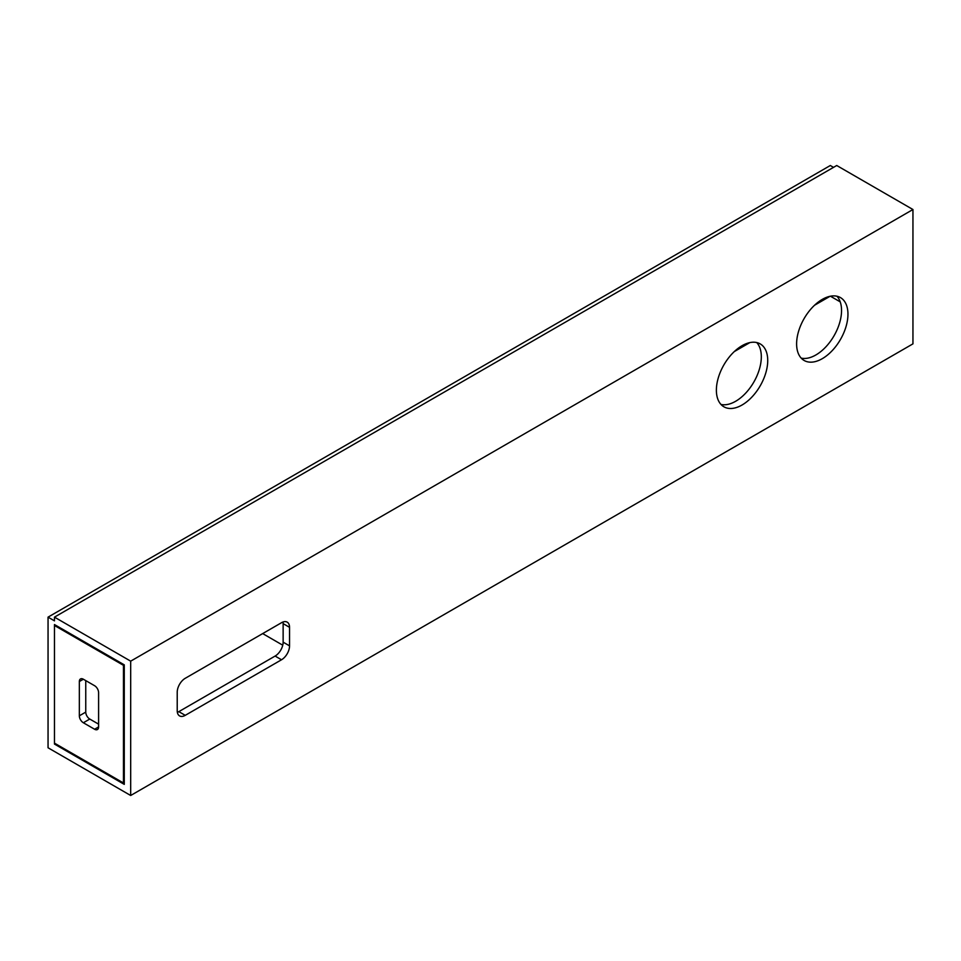 <?xml version="1.0" encoding="UTF-8"?>
<svg xmlns="http://www.w3.org/2000/svg" width="961" height="961" viewBox="0 0 961 961"><rect width="100%" height="100%" fill="white"/><g stroke="black" fill="none" stroke-linecap="round" stroke-linejoin="round"><path stroke-width="1.44" d="M124.269 664.856L54.465 624.554L54.465 744.066L124.269 784.368L124.269 664.856L123.464 665.324L54.465 625.491L54.465 743.141L123.464 782.975L124.269 782.518M262.665 633.587L282.75 645.191M54.465 625.491L55.27 625.022M98.599 724.15L89.769 719.056A5.67 3.279 60 0 1 85.757 712.113L85.757 680.604M123.464 665.324L123.464 782.975M83.355 722.756L94.586 729.243A5.67 3.279 -120 0 0 97.421 729.531A5.67 3.279 -120 0 0 98.599 726.936L98.599 692.653A5.67 3.279 -120 0 0 94.586 685.71L83.355 679.223A5.67 3.279 -120 0 0 80.52 678.934A5.67 3.279 -120 0 0 79.343 681.529L79.343 715.813A5.67 3.279 -120 0 0 83.355 722.756L89.769 719.056M822.292 358.669A36.314 20.962 120 0 0 846.004 326.68A36.314 20.962 120 0 0 840.443 297.586A36.314 20.962 120 0 0 822.292 299.388A36.314 20.962 120 0 0 798.567 331.377A36.314 20.962 120 0 0 804.129 360.471A36.314 20.962 120 0 0 822.292 358.669M801.21 358.129A36.314 20.962 120 0 0 815.865 354.969A36.314 20.962 120 0 0 838.629 325.911A36.314 20.962 120 0 0 836.947 296.228M742.06 405.001A36.314 20.962 120 0 0 765.773 373A36.314 20.962 120 0 0 760.211 343.906A36.314 20.962 120 0 0 742.06 345.708A36.314 20.962 120 0 0 718.335 377.697A36.314 20.962 120 0 0 723.897 406.791A36.314 20.962 120 0 0 742.06 405.001M720.978 404.449A36.314 20.962 120 0 0 735.633 401.29A36.314 20.962 120 0 0 758.397 372.243A36.314 20.962 120 0 0 756.715 342.548M54.465 744.066L55.27 743.61M177.365 712.341A11.352 6.547 120 0 0 178.83 711.645L275.11 656.063A11.352 6.547 120 0 0 283.135 642.164L283.135 623.629A11.352 6.547 120 0 0 282.99 622.019M48.05 747.778L130.684 795.492L130.684 661.156L54.465 617.142L54.465 620.854L48.05 617.142L48.05 747.778M833.523 167.37L830.316 165.508L48.05 617.142M130.684 795.492L912.95 343.858L912.95 209.522L836.731 165.508L54.465 617.142M185.245 715.344L281.525 659.763A11.352 6.547 120 0 0 289.549 645.864L289.549 627.341A11.352 6.547 120 0 0 287.195 622.139A11.352 6.547 120 0 0 281.525 622.704L185.245 678.298A11.352 6.547 120 0 0 177.22 692.184L177.22 710.72A11.352 6.547 120 0 0 179.575 715.909A11.352 6.547 120 0 0 185.245 715.344L178.83 711.645M130.684 661.156L912.95 209.522M830.436 296.216L840.214 301.862M734.288 351.582L749.832 342.609M814.52 305.262L830.064 296.288M85.757 712.113L79.343 715.813M83.355 679.223L79.343 681.529M98.599 726.936L94.586 729.243M283.135 623.629L289.549 627.341M283.135 642.164L289.549 645.864M275.11 656.063L281.525 659.763"/></g></svg>
